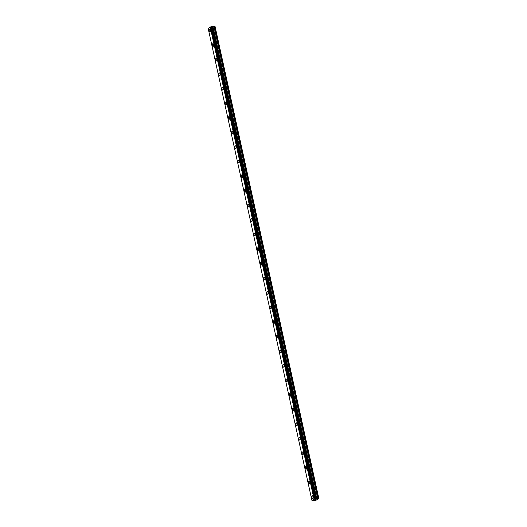 <?xml version="1.0" encoding="UTF-8"?>
<svg xmlns="http://www.w3.org/2000/svg" width="527" height="527" viewBox="0 0 527 527"><rect width="100%" height="100%" fill="white"/><g stroke="black" fill="none" stroke-linecap="round" stroke-linejoin="round"><path stroke-width="0.79" d="M209.93 31.804A1.337 0.606 84.2 0 1 209.245 30.862A1.337 0.606 84.2 0 1 209.66 29.137A1.337 0.606 84.2 0 1 210.352 30.085A1.337 0.606 84.2 0 1 209.93 31.804A1.337 0.606 84.2 0 1 209.245 30.856A1.337 0.606 84.2 0 1 209.667 29.137M213.139 46.383A1.337 0.606 84.2 0 1 212.453 45.441A1.337 0.606 84.2 0 1 212.868 43.721A1.337 0.606 84.2 0 1 213.554 44.663A1.337 0.606 84.2 0 1 213.139 46.383A1.337 0.606 84.2 0 1 212.453 45.441A1.337 0.606 84.2 0 1 212.868 43.721M216.347 60.961A1.337 0.606 84.2 0 1 215.662 60.019A1.337 0.606 84.2 0 1 216.077 58.299A1.337 0.606 84.2 0 1 216.762 59.241A1.337 0.606 84.2 0 1 216.347 60.961A1.337 0.606 84.2 0 1 215.655 60.019A1.337 0.606 84.2 0 1 216.077 58.299M219.548 75.545A1.337 0.606 84.2 0 1 218.863 74.603A1.337 0.606 84.2 0 1 219.278 72.878A1.337 0.606 84.2 0 1 219.97 73.826A1.337 0.606 84.2 0 1 219.548 75.545A1.337 0.606 84.2 0 1 218.863 74.603A1.337 0.606 84.2 0 1 219.285 72.878M222.756 90.124A1.337 0.606 84.2 0 1 222.071 89.182A1.337 0.606 84.2 0 1 222.486 87.462A1.337 0.606 84.2 0 1 223.171 88.404A1.337 0.606 84.2 0 1 222.756 90.124A1.337 0.606 84.2 0 1 222.071 89.182A1.337 0.606 84.2 0 1 222.486 87.462M225.964 104.708A1.337 0.606 84.2 0 1 225.273 103.76A1.337 0.606 84.2 0 1 225.694 102.04A1.337 0.606 84.2 0 1 226.379 102.982A1.337 0.606 84.2 0 1 225.964 104.708A1.337 0.606 84.2 0 1 225.273 103.76A1.337 0.606 84.2 0 1 225.694 102.04M229.173 119.286A1.337 0.606 84.2 0 1 228.481 118.344A1.337 0.606 84.2 0 1 228.896 116.619A1.337 0.606 84.2 0 1 229.588 117.567A1.337 0.606 84.2 0 1 229.166 119.286A1.337 0.606 84.2 0 1 228.481 118.344A1.337 0.606 84.2 0 1 228.896 116.619M232.374 133.865A1.337 0.606 84.2 0 1 231.689 132.923A1.337 0.606 84.2 0 1 232.104 131.203A1.337 0.606 84.2 0 1 232.789 132.145A1.337 0.606 84.2 0 1 232.374 133.865A1.337 0.606 84.2 0 1 231.682 132.923A1.337 0.606 84.2 0 1 232.104 131.203M235.582 148.449A1.337 0.606 84.2 0 1 234.89 147.501A1.337 0.606 84.2 0 1 235.312 145.781A1.337 0.606 84.2 0 1 235.997 146.723A1.337 0.606 84.2 0 1 235.582 148.449A1.337 0.606 84.2 0 1 234.89 147.501A1.337 0.606 84.2 0 1 235.305 145.781M238.784 163.027A1.337 0.606 84.2 0 1 238.099 162.085A1.337 0.606 84.2 0 1 238.514 160.36A1.337 0.606 84.2 0 1 239.205 161.308A1.337 0.606 84.2 0 1 238.784 163.027A1.337 0.606 84.2 0 1 238.099 162.085A1.337 0.606 84.2 0 1 238.514 160.366M241.992 177.606A1.337 0.606 84.2 0 1 241.307 176.664A1.337 0.606 84.2 0 1 241.722 174.944A1.337 0.606 84.2 0 1 242.407 175.886A1.337 0.606 84.2 0 1 241.992 177.606A1.337 0.606 84.2 0 1 241.3 176.664A1.337 0.606 84.2 0 1 241.722 174.944M245.2 192.19A1.337 0.606 84.2 0 1 244.508 191.242A1.337 0.606 84.2 0 1 244.93 189.522A1.337 0.606 84.2 0 1 245.615 190.464A1.337 0.606 84.2 0 1 245.193 192.19A1.337 0.606 84.2 0 1 244.508 191.242A1.337 0.606 84.2 0 1 244.923 189.522M248.401 206.768A1.337 0.606 84.2 0 1 247.716 205.826A1.337 0.606 84.2 0 1 248.131 204.107A1.337 0.606 84.2 0 1 248.816 205.049A1.337 0.606 84.2 0 1 248.401 206.768A1.337 0.606 84.2 0 1 247.716 205.826A1.337 0.606 84.2 0 1 248.131 204.107M251.61 221.347A1.337 0.606 84.2 0 1 250.924 220.405A1.337 0.606 84.2 0 1 251.339 218.685A1.337 0.606 84.2 0 1 252.025 219.627A1.337 0.606 84.2 0 1 251.61 221.347A1.337 0.606 84.2 0 1 250.918 220.405A1.337 0.606 84.2 0 1 251.339 218.685M254.818 235.931A1.337 0.606 84.2 0 1 254.126 234.989A1.337 0.606 84.2 0 1 254.548 233.263A1.337 0.606 84.2 0 1 255.233 234.212A1.337 0.606 84.2 0 1 254.811 235.931A1.337 0.606 84.2 0 1 254.126 234.989A1.337 0.606 84.2 0 1 254.541 233.263M258.019 250.509A1.337 0.606 84.2 0 1 257.334 249.567A1.337 0.606 84.2 0 1 257.749 247.848A1.337 0.606 84.2 0 1 258.434 248.79A1.337 0.606 84.2 0 1 258.019 250.509A1.337 0.606 84.2 0 1 257.334 249.567A1.337 0.606 84.2 0 1 257.749 247.848M261.227 265.088A1.337 0.606 84.2 0 1 260.536 264.146A1.337 0.606 84.2 0 1 260.957 262.426A1.337 0.606 84.2 0 1 261.642 263.368A1.337 0.606 84.2 0 1 261.227 265.094A1.337 0.606 84.2 0 1 260.536 264.146A1.337 0.606 84.2 0 1 260.957 262.426M264.435 279.672A1.337 0.606 84.2 0 1 263.744 278.73A1.337 0.606 84.2 0 1 264.159 277.004A1.337 0.606 84.2 0 1 264.85 277.953A1.337 0.606 84.2 0 1 264.429 279.672A1.337 0.606 84.2 0 1 263.744 278.73A1.337 0.606 84.2 0 1 264.159 277.004M267.637 294.25A1.337 0.606 84.2 0 1 266.952 293.308A1.337 0.606 84.2 0 1 267.367 291.589A1.337 0.606 84.2 0 1 268.052 292.531A1.337 0.606 84.2 0 1 267.637 294.25A1.337 0.606 84.2 0 1 266.952 293.308A1.337 0.606 84.2 0 1 267.367 291.589M270.845 308.835A1.337 0.606 84.2 0 1 270.153 307.887A1.337 0.606 84.2 0 1 270.575 306.167A1.337 0.606 84.2 0 1 271.26 307.109A1.337 0.606 84.2 0 1 270.845 308.835A1.337 0.606 84.2 0 1 270.153 307.887A1.337 0.606 84.2 0 1 270.575 306.167M274.047 323.413A1.337 0.606 84.2 0 1 273.361 322.471A1.337 0.606 84.2 0 1 273.776 320.745A1.337 0.606 84.2 0 1 274.468 321.694A1.337 0.606 84.2 0 1 274.047 323.413A1.337 0.606 84.2 0 1 273.361 322.471A1.337 0.606 84.2 0 1 273.776 320.745M277.255 337.991A1.337 0.606 84.2 0 1 276.57 337.049A1.337 0.606 84.2 0 1 276.985 335.33A1.337 0.606 84.2 0 1 277.67 336.272A1.337 0.606 84.2 0 1 277.255 337.991A1.337 0.606 84.2 0 1 276.563 337.049A1.337 0.606 84.2 0 1 276.985 335.33M280.463 352.576A1.337 0.606 84.2 0 1 279.771 351.628A1.337 0.606 84.2 0 1 280.193 349.908A1.337 0.606 84.2 0 1 280.878 350.85A1.337 0.606 84.2 0 1 280.463 352.576A1.337 0.606 84.2 0 1 279.771 351.628A1.337 0.606 84.2 0 1 280.186 349.908M283.664 367.154A1.337 0.606 84.2 0 1 282.979 366.212A1.337 0.606 84.2 0 1 283.394 364.493A1.337 0.606 84.2 0 1 284.079 365.435A1.337 0.606 84.2 0 1 283.664 367.154A1.337 0.606 84.2 0 1 282.979 366.212A1.337 0.606 84.2 0 1 283.394 364.493M286.872 381.732A1.337 0.606 84.2 0 1 286.187 380.79A1.337 0.606 84.2 0 1 286.602 379.071A1.337 0.606 84.2 0 1 287.287 380.013A1.337 0.606 84.2 0 1 286.872 381.732A1.337 0.606 84.2 0 1 286.181 380.79A1.337 0.606 84.2 0 1 286.602 379.071M290.081 396.317A1.337 0.606 84.2 0 1 289.389 395.369A1.337 0.606 84.2 0 1 289.81 393.649A1.337 0.606 84.2 0 1 290.496 394.598A1.337 0.606 84.2 0 1 290.074 396.317A1.337 0.606 84.2 0 1 289.389 395.369A1.337 0.606 84.2 0 1 289.804 393.649M293.282 410.895A1.337 0.606 84.2 0 1 292.597 409.953A1.337 0.606 84.2 0 1 293.012 408.234A1.337 0.606 84.2 0 1 293.697 409.176A1.337 0.606 84.2 0 1 293.282 410.895A1.337 0.606 84.2 0 1 292.597 409.953A1.337 0.606 84.2 0 1 293.012 408.234M296.49 425.473A1.337 0.606 84.2 0 1 295.805 424.531A1.337 0.606 84.2 0 1 296.22 422.812A1.337 0.606 84.2 0 1 296.905 423.754A1.337 0.606 84.2 0 1 296.49 425.473A1.337 0.606 84.2 0 1 295.799 424.531A1.337 0.606 84.2 0 1 296.22 422.812M299.698 440.058A1.337 0.606 84.2 0 1 299.007 439.116A1.337 0.606 84.2 0 1 299.428 437.39A1.337 0.606 84.2 0 1 300.113 438.339A1.337 0.606 84.2 0 1 299.692 440.058A1.337 0.606 84.2 0 1 299.007 439.116A1.337 0.606 84.2 0 1 299.422 437.39M302.9 454.636A1.337 0.606 84.2 0 1 302.215 453.694A1.337 0.606 84.2 0 1 302.63 451.975A1.337 0.606 84.2 0 1 303.315 452.917A1.337 0.606 84.2 0 1 302.9 454.636A1.337 0.606 84.2 0 1 302.215 453.694A1.337 0.606 84.2 0 1 302.63 451.975M306.108 469.221A1.337 0.606 84.2 0 1 305.416 468.272A1.337 0.606 84.2 0 1 305.838 466.553A1.337 0.606 84.2 0 1 306.523 467.495A1.337 0.606 84.2 0 1 306.108 469.221A1.337 0.606 84.2 0 1 305.416 468.272A1.337 0.606 84.2 0 1 305.838 466.553M309.316 483.799A1.337 0.606 84.2 0 1 308.624 482.857A1.337 0.606 84.2 0 1 309.039 481.131A1.337 0.606 84.2 0 1 309.731 482.08A1.337 0.606 84.2 0 1 309.309 483.799A1.337 0.606 84.2 0 1 308.624 482.857A1.337 0.606 84.2 0 1 309.039 481.131M312.518 498.377A1.337 0.606 84.2 0 1 311.832 497.435A1.337 0.606 84.2 0 1 312.248 495.716A1.337 0.606 84.2 0 1 312.933 496.658A1.337 0.606 84.2 0 1 312.518 498.377A1.337 0.606 84.2 0 1 311.826 497.435A1.337 0.606 84.2 0 1 312.248 495.716M314.632 499.787L315.172 499.662M315.054 499.748L315.699 499.55L314.85 499.636M314.54 499.813L315.699 499.55M315.041 499.484L316.134 499.24M314.329 498.97L318.835 498.47L316.002 500.281L311.951 500.505L314.329 498.97L210.227 27.015L208.165 28.458L311.951 500.505M211.768 26.673L315.554 498.72L211.768 26.673L210.543 26.923M318.835 498.47L215.049 26.429L211.795 26.785M318.69 498.39L214.904 26.35M316.062 498.871L212.276 26.831M315.917 498.871L212.131 26.824M315.818 498.825L212.032 26.785M315.515 498.713L211.729 26.673M314.013 499.056L210.227 27.015M317.946 498.47L214.16 26.422M317.728 498.509L213.942 26.469M316.832 498.773L213.046 26.732M316.615 498.819L212.829 26.772M315.785 498.825L211.999 26.785M315.054 498.759L211.268 26.719M314.981 498.786L211.195 26.739M314.283 498.977L210.497 26.936"/></g></svg>
